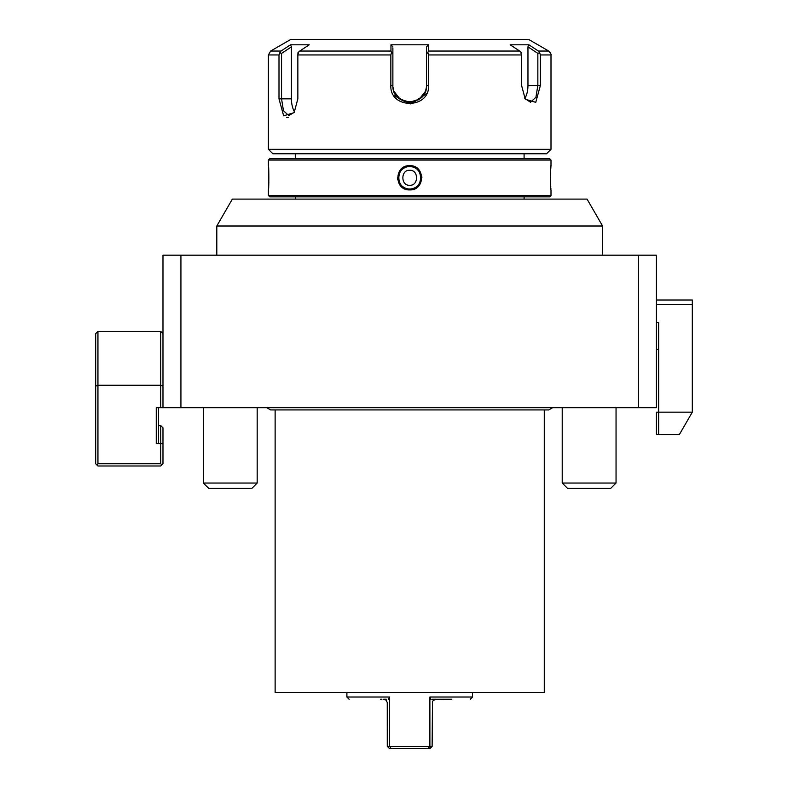 <?xml version="1.0" encoding="UTF-8"?>
<svg xmlns="http://www.w3.org/2000/svg" width="788" height="788" viewBox="0 0 788 788"><rect width="100%" height="100%" fill="white"/><g stroke="black" fill="none" stroke-linecap="round" stroke-linejoin="round"><path stroke-width="1.18" d="M638.477 407.682L656.414 407.682L656.414 255.164L638.477 255.164L638.477 407.682L180.925 407.682L180.925 255.164L638.477 255.164M162.978 333.669L160.742 331.423L160.742 385.253L97.939 385.253L97.939 463.758L160.742 463.758L160.742 425.628L158.496 425.628L160.742 425.628L162.978 427.864L162.978 443.565L156.251 443.565L156.251 407.682L180.925 407.682M162.978 407.682L162.978 255.164L180.925 255.164M216.808 226.008L232.352 199.098L587.05 199.098L602.584 226.008L216.808 226.008L216.808 255.164M268.403 195.503L269.742 196.852L549.66 196.852L550.999 195.503L550.999 189.898C550.428 190.607 550.428 164.968 550.999 165.677L550.999 160.062L268.403 160.062L268.403 165.677C268.974 164.968 268.974 190.597 268.403 189.898L268.403 195.503L550.999 195.503M409.701 189.898C393.951 190.597 393.99 164.958 409.701 165.677C425.451 164.978 425.412 190.617 409.701 189.898L409.701 189.002L410.371 188.982M268.422 189.583L268.501 188.706M268.541 188.165L268.629 186.795M268.767 184.372L268.846 182.333M268.777 171.37L268.639 168.799M550.999 165.726L550.93 166.495M550.901 166.879L550.773 168.701M550.615 171.577L550.477 176.689M550.635 184.471L550.763 186.795M550.861 188.165L550.901 188.706M397.507 177.783L397.644 179.595M403.732 188.342L406.441 189.455M421.885 177.783L421.747 175.98M415.69 167.233L412.981 166.12M550.999 160.062L549.66 158.723L269.742 158.723L268.403 160.062M546.517 153.788L272.884 153.788L268.403 149.296L550.999 149.296L546.517 153.788M393.941 95.594L410.784 103.967L426.535 93.762M428.554 85.449L428.554 85.38C429.933 109.305 389.489 109.355 390.848 85.38L390.848 54.943L297.854 54.943L297.854 98.835L294.121 112.674L283.641 115.806L278.991 98.835L278.991 54.943L278.991 98.835L281.552 98.835L281.552 53.387L291.442 46.856L291.442 98.835A16.824 8.412 90 0 0 294.574 111.935M390.848 67.216L390.848 85.38L392.877 85.38L392.897 86.227A16.824 16.824 0 0 1 392.877 85.38L392.877 47.822M286.635 117.402L288.26 117.363M297.854 54.943L297.962 52.668L299.736 51.053L309.231 44.798L290.476 44.798L281.001 51.053L278.991 54.943L268.403 54.943L268.403 149.296M299.736 51.053L390.966 51.053L390.956 44.798L428.445 44.798L428.436 51.053L519.666 51.053L510.171 44.798L528.915 44.798L527.96 46.856L537.849 53.387L539.622 52.668L540.401 54.943L550.999 54.943L550.999 149.296M539.593 52.668L538.401 51.053L528.915 44.798M540.401 54.943L540.401 85.38L535.771 102.342L525.281 99.219L521.548 85.38L521.548 54.943L428.554 54.943L428.554 85.38L426.525 85.38C427.638 107.03 391.774 107.07 392.877 85.38L392.877 67.216L392.877 85.38M279.809 52.668L281.552 53.387L279.809 52.668M393.685 90.512A16.824 16.824 0 0 1 392.966 87.094L393.675 90.502M394.305 92.166A16.824 16.824 0 0 1 393.97 91.349L400.156 99.229L409.691 102.204L419.236 99.239L425.431 91.349A16.824 16.824 0 0 1 425.096 92.157M425.717 90.512L426.436 87.094A16.824 16.824 0 0 1 425.717 90.502M426.505 86.237L426.525 85.38A16.824 16.824 0 0 1 426.505 86.227M550.999 54.943C551.6 54.845 550.851 53.545 548.763 51.053L528.571 39.4L290.831 39.4L270.639 51.053L281.001 51.053M539.622 52.668L537.849 53.387L537.849 85.38L535.938 97.249L530.521 102.204L524.838 98.51M519.666 51.053L521.439 52.668L521.548 54.943M428.554 54.943L427.854 52.668L428.436 51.053M427.933 52.668L426.525 53.387L426.525 85.38M391.469 52.668L392.877 53.387L391.469 52.668L390.848 54.943M390.966 51.053L391.547 52.668M294.554 111.975L288.881 115.659L283.463 110.714L281.552 98.835L291.442 98.835M290.476 44.798L291.442 46.856M298.376 53.387L297.962 52.668M390.956 44.798L392.877 46.856M426.525 50.215L426.525 46.856L428.445 44.798M423.836 94.491A16.824 16.824 0 0 1 423.343 95.22M421.619 97.249A16.824 16.824 0 0 1 420.979 97.86M418.871 99.475A16.824 16.824 0 0 1 418.123 99.938M415.729 101.081A16.824 16.824 0 0 1 414.902 101.376M414.655 101.455A16.824 16.824 0 0 1 414.055 101.622M413.267 101.819A16.824 16.824 0 0 1 410.587 102.174M408.824 102.174A16.824 16.824 0 0 1 406.155 101.819M405.357 101.632A16.824 16.824 0 0 1 404.727 101.445M404.51 101.376A16.824 16.824 0 0 1 403.683 101.091M401.289 99.948A16.824 16.824 0 0 1 400.54 99.485M398.433 97.87A16.824 16.824 0 0 1 397.792 97.259M396.069 95.23A16.824 16.824 0 0 1 395.566 94.501M426.525 46.856L426.525 53.387L427.854 52.668M521.439 52.668L521.026 53.387M527.96 46.856L527.96 85.38A16.824 8.412 -90 0 1 524.818 98.48M410.381 166.593L409.021 166.593A11.219 11.219 0 0 1 409.701 166.573C424.161 165.874 424.171 189.691 409.701 189.002C395.241 189.691 395.231 165.874 409.701 166.573A11.219 11.219 0 0 1 410.371 166.593M404.136 168.051L403.909 168.189A11.219 11.219 0 0 1 404.49 167.854L404.195 168.021M402.786 168.957A11.219 11.219 0 0 1 403.338 168.553L403.082 168.731M399.477 173.183L399.27 173.675M399.23 173.774L399.211 173.813A11.219 11.219 0 0 1 399.467 173.193M398.994 174.453L398.807 175.103A11.219 11.219 0 0 1 398.994 174.453M398.6 176.167L398.57 176.433A11.219 11.219 0 0 1 398.669 175.763L398.63 176.01M398.492 178.157L398.501 178.462A11.219 11.219 0 0 1 398.501 177.113L398.492 177.408M399.772 182.993L400.097 183.584A11.219 11.219 0 0 1 399.772 182.993M400.688 184.461L400.875 184.697A11.219 11.219 0 0 1 400.471 184.156M401.772 185.722A11.219 11.219 0 0 1 401.309 185.219L401.535 185.476M407.022 188.677A11.219 11.219 0 0 1 406.372 188.499L406.884 188.637M409.701 189.002A11.219 11.219 0 0 1 409.021 188.982L409.701 189.002A11.219 11.219 0 0 0 410.381 188.982M411.05 188.923L411.71 188.815A11.219 11.219 0 0 1 411.05 188.923M415.256 187.534L415.493 187.386A11.219 11.219 0 0 1 413.67 188.273L414.291 188.017M416.616 186.618A11.219 11.219 0 0 1 416.064 187.022L416.33 186.835M420.152 181.841L420.191 181.762A11.219 11.219 0 0 1 419.925 182.383L420.103 181.969M420.408 181.122L420.585 180.472A11.219 11.219 0 0 1 420.408 181.122M420.733 179.802L420.831 179.132A11.219 11.219 0 0 1 420.733 179.802M420.91 177.418L420.891 177.113A11.219 11.219 0 0 1 420.891 178.462L420.91 178.167M419.63 172.582L419.295 171.991A11.219 11.219 0 0 1 419.63 172.572M418.93 171.42L418.526 170.868A11.219 11.219 0 0 1 418.93 171.42M418.093 170.346L417.63 169.853A11.219 11.219 0 0 1 418.093 170.346M414.902 167.854A11.219 11.219 0 0 1 415.493 168.189L415.237 168.031M413.03 167.076L412.38 166.898A11.219 11.219 0 0 1 413.03 167.076M411.72 166.751L411.05 166.652A11.219 11.219 0 0 1 411.71 166.751M413.67 167.292A11.219 11.219 0 0 1 414.291 167.558M416.064 168.553A11.219 11.219 0 0 1 416.616 168.957M419.925 173.183A11.219 11.219 0 0 1 420.191 173.813M420.408 174.453A11.219 11.219 0 0 1 420.585 175.103M420.733 175.763A11.219 11.219 0 0 1 420.831 176.433M419.63 182.993A11.219 11.219 0 0 1 419.295 183.584M418.93 184.156A11.219 11.219 0 0 1 418.526 184.697M418.093 185.219A11.219 11.219 0 0 1 417.138 186.185M413.03 188.49A11.219 11.219 0 0 1 412.38 188.677M408.351 166.652A11.219 11.219 0 0 0 407.682 166.751M407.022 166.898A11.219 11.219 0 0 0 406.372 167.076M405.731 167.302A11.219 11.219 0 0 0 405.101 167.558M402.264 169.39A11.219 11.219 0 0 0 401.309 170.346M400.875 170.868A11.219 11.219 0 0 0 400.471 171.42M400.097 171.991A11.219 11.219 0 0 0 399.772 172.582M398.57 179.132A11.219 11.219 0 0 0 398.669 179.802M398.807 180.472A11.219 11.219 0 0 0 398.994 181.122M399.211 181.762A11.219 11.219 0 0 0 399.477 182.383M402.786 186.618A11.219 11.219 0 0 0 403.338 187.022M403.909 187.386A11.219 11.219 0 0 0 404.5 187.721M405.111 188.017A11.219 11.219 0 0 0 405.731 188.273M407.682 188.815A11.219 11.219 0 0 0 408.351 188.923M409.701 170.306C400.599 169.587 400.599 185.988 409.701 185.269C418.802 185.988 418.802 169.587 409.701 170.306M656.414 322.45L658.66 322.45L658.66 434.592L679.355 434.592L692.307 412.163L692.307 304.513L656.414 304.513M658.66 434.592L656.414 434.592L656.414 412.163L692.307 412.163M656.414 300.021L692.307 300.021L692.307 304.513M160.742 407.682L160.742 385.253L162.978 386.179M158.496 443.565L158.496 407.682M160.742 463.758L161.865 464.871L160.742 465.994L97.939 465.994L95.693 463.758L95.693 333.669L97.939 331.423L160.742 331.423M95.693 386.179L97.939 385.253L97.939 331.423M97.939 463.758L96.816 464.871M161.865 464.871L162.978 463.758L162.978 443.565M562.218 407.682L562.218 483.044L616.049 483.044L616.049 407.682M616.049 483.044L610.661 488.422L567.596 488.422L562.218 483.044M203.353 407.682L203.353 483.044L257.184 483.044L257.184 407.682M257.184 483.044L251.805 488.422L208.741 488.422L203.353 483.044M275.13 668.756L275.13 409.927L275.13 692.524L544.272 692.524L544.272 409.927L544.272 668.756M346.897 692.524L346.897 697.016L374.28 697.016M376.319 697.016L377.935 697.016M380.555 697.016L382.732 697.016M384.958 697.016L387.223 697.016M451.829 699.251L435.311 699.281L432.484 701.29L432.129 746.354L429.884 746.354L429.884 697.016L472.505 697.016L429.884 697.016L429.884 745.458M472.505 692.524L472.505 697.016L470.259 699.251M428.15 748.6L429.884 746.354L387.272 746.354L389.518 748.6L429.884 748.6L389.518 748.6M349.143 699.251L346.897 697.016L389.518 697.016L389.518 746.354L391.252 748.6M431.952 699.261L435.587 699.251M430.878 699.261C482.404 699.251 482.404 699.251 430.878 699.261L429.884 697.016M432.129 746.354L429.884 748.6M389.518 697.016L388.523 699.261C336.998 699.251 336.998 699.251 388.523 699.261M380.624 699.251L381.934 699.251M384.189 699.251L386.287 699.251M383.687 699.251L385.923 700.04L387.253 702.443L387.272 746.354M548.763 51.053L538.401 51.053M540.401 85.38L527.96 85.38M409.701 165.677L409.701 166.573M602.584 226.008L602.584 255.164M524.089 196.852L524.089 199.098M524.089 158.723L524.089 153.788M295.313 158.723L295.313 153.788M268.403 54.943L270.639 51.053M295.313 196.852L295.313 199.098M658.66 349.37L656.414 349.37M552.644 407.682L548.763 409.927L270.639 409.927L266.758 407.682"/></g></svg>
